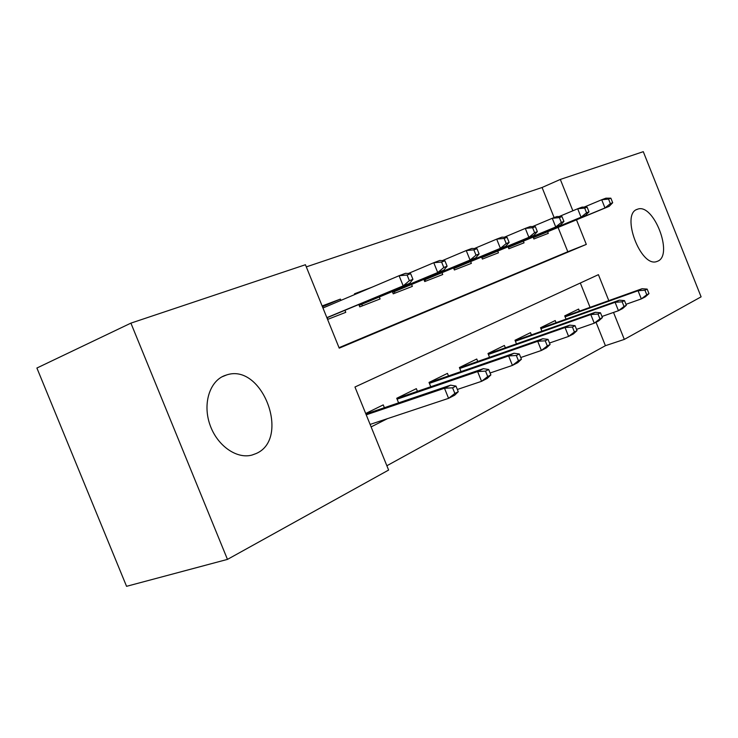 <?xml version="1.0" encoding="UTF-8"?>
<svg xmlns="http://www.w3.org/2000/svg" width="738" height="738" viewBox="0 0 738 738"><rect width="100%" height="100%" fill="white"/><g stroke="black" fill="none" stroke-linecap="round" stroke-linejoin="round"><path stroke-width="1.11" d="M657.807 261.151L656.691 261.566C640.667 267.673 620.676 214.26 637.143 209.343L637.798 209.112C653.739 203.264 673.6 254.942 657.807 261.151M256.095 453.556L252.027 455.051C236.649 459.359 217.073 445.604 209.933 424.747C202.599 403.963 209.537 381.463 224.38 375.707L226.806 374.886C262.617 363.031 290.873 438.833 256.095 453.556M608.804 300.634L598.417 274.665L354.96 387.007L388.612 470.06L227.461 559.395L126.558 586.323L36.9 368.031L130.903 323.133L305.431 264.73L339.222 348.161L586.313 244.398L576.479 219.832M554.127 217.59L542.07 187.489L306.298 266.888M542.07 187.489L560.327 179.435L643.287 151.677L701.1 296.842L624.311 339.406L613.518 312.432M322.727 306.611L340.412 299.093L322.128 305.966M372.09 287.174L354.48 293.798L354.766 294.527M339.028 347.681L567.799 251.732L558.066 227.433M327.589 319.425L345.771 312.34L344.95 310.301M340.938 300.394L340.412 299.093M358.816 304.526L359.766 306.879L380.098 298.945L379.304 296.99M392.33 291.575L393.243 293.825L412.358 286.372L411.592 284.471M423.852 279.388L424.728 281.547L442.726 274.527L441.988 272.691M453.547 267.903L454.387 269.979L471.37 263.355L470.659 261.584M481.573 257.064L482.375 259.066L498.427 252.802L497.735 251.086M508.067 246.815L508.842 248.743L524.035 242.82L523.362 241.151M533.14 237.11L533.888 238.974L548.288 233.356L547.642 231.741M386.869 465.752L605.409 345.698L596.036 322.275M590.059 307.34L580.317 283.014M371.131 426.896L387.413 418.667M384.378 407.699L383.234 404.885L365.697 413.492M398.594 402.865L396.73 398.271L416.343 388.649L417.431 391.325M430.761 386.74L429.018 382.432L447.459 373.382L448.492 375.937M461.029 371.592L459.387 367.533L476.757 359.019L477.744 361.463M489.543 357.33L488.002 353.502L504.395 345.467L505.336 347.801M516.471 343.89L515.013 340.255L530.502 332.663L531.397 334.904M541.923 331.178L540.548 327.737L555.207 320.55L556.074 322.7M566.028 319.157L564.718 315.882L578.62 309.065L579.45 311.141M227.461 559.395L130.903 323.133M605.409 345.698L624.311 339.406M572.863 210.782L560.327 179.435M567.799 251.732L586.313 244.398M365.974 413.354L366.196 413.889M458.252 391.712L455.992 386.103L452.597 387.828L454.866 393.455L458.252 391.712L454.682 395.199L448.575 398.345L444.497 388.243L450.623 385.153L365.891 413.99M452.597 387.828L444.497 388.243L366.233 414.821M454.866 393.455L448.575 398.345L370.116 424.415M450.623 385.153L455.992 386.103M327.875 319.314L327.22 317.681M323.253 307.894L322.405 306.648M412.929 279.333L410.66 273.697L407.099 275.034L409.378 280.689L412.929 279.333L409.572 283.401L403.188 285.864L399.092 275.717L322.958 308.014M409.378 280.689L403.188 285.864L326.86 317.644M409.572 283.401L326.925 317.801M407.099 275.034L399.092 275.717L405.503 273.309L410.66 273.697M399.313 396.998L399.507 397.478M490.881 374.932L488.694 369.507L485.521 371.122L487.717 376.565L490.881 374.932L487.255 378.391L481.554 381.334L477.615 371.565L483.344 368.677L396.795 398.419M485.521 371.122L477.615 371.565L397.099 399.184M487.717 376.565L481.554 381.334L457.348 389.47M483.344 368.677L488.694 369.507M521.425 359.231L519.312 353.972L516.342 355.485L518.454 360.753L521.425 359.231L517.772 362.653L512.421 365.411L508.62 355.947L513.989 353.234L429.11 382.653M516.342 355.485L508.62 355.947L429.396 383.363M518.454 360.753L512.421 365.411L490.097 372.985M513.989 353.234L519.312 353.972M550.087 344.489L548.039 339.397L545.244 340.808L547.301 345.919L550.087 344.489L546.415 347.875L541.388 350.467L537.707 341.288L542.744 338.751L459.506 367.828M545.244 340.808L537.707 341.288L459.774 368.483M547.301 345.919L541.388 350.467L520.742 357.533M542.744 338.751L548.039 339.397M577.024 330.633L575.05 325.689L572.42 327.026L574.404 331.98L577.024 330.633L573.343 333.982L568.611 336.417L565.04 327.515L569.791 325.126L488.141 353.853M572.42 327.026L565.04 327.515L488.39 354.452M574.404 331.98L568.611 336.417L549.496 343.022M569.791 325.126L575.05 325.689M362.441 305.836L361.804 304.259M354.747 294.462L356.279 293.881M447.108 266.224L444.913 260.782L441.592 262.027L443.796 267.497L447.108 266.224L443.695 270.228L437.717 272.534L433.769 262.719L408.243 273.521M443.796 267.497L437.717 272.534L359.092 305.218M443.695 270.228L359.157 305.366M441.592 262.027L433.769 262.719L439.765 260.468L444.913 260.782M394.95 293.161L394.332 291.639M479.11 253.955L476.988 248.678L473.87 249.859L476.001 255.145L479.11 253.955L475.65 257.885L470.051 260.053L466.231 250.551L442.366 260.625M476.001 255.145L470.051 260.053L392.588 292.211M475.65 257.885L392.644 292.34M473.87 249.859L466.231 250.551L471.859 248.438L476.988 248.678M425.558 281.224L424.968 279.748M509.128 242.442L507.08 237.332L504.155 238.439L506.213 243.568L509.128 242.442L505.641 246.308L500.382 248.337L496.683 239.13L474.313 248.558M506.213 243.568L500.382 248.337L424.092 279.97M505.641 246.308L424.138 280.089M504.155 238.439L496.683 239.13L501.96 237.147L507.08 237.332M454.451 269.96L453.87 268.531M537.347 231.621L535.364 226.667L532.615 227.701L534.607 232.682L537.347 231.621L533.842 235.422L528.888 237.332L525.308 228.402L504.294 237.23M534.607 232.682L528.888 237.332L453.769 268.438M533.842 235.422L453.815 268.558M532.615 227.701L525.308 228.402L530.271 226.538L535.364 226.667M602.402 317.58L600.483 312.783L598.011 314.037L599.929 318.853L602.402 317.58L598.712 320.892L594.256 323.189L590.797 314.545L595.271 312.285L515.17 340.652M598.011 314.037L590.797 314.545L515.392 341.214M599.929 318.853L594.256 323.189L576.516 329.36M595.271 312.285L600.483 312.783M563.924 221.437L561.996 216.621L559.404 217.599L561.341 222.433L563.924 221.437L560.4 225.164L555.732 226.972L552.264 218.291L532.485 226.594M561.341 222.433L555.732 226.972L481.776 257.562M560.4 225.164L481.813 257.673M559.404 217.599L552.264 218.291L556.941 216.538L561.996 216.621M626.35 305.274L624.486 300.606L622.143 301.796L624.016 306.473L626.35 305.274L622.66 308.539L618.453 310.707L615.095 302.303L619.32 300.172L540.714 328.17M622.143 301.796L615.095 302.303L540.926 328.696M624.016 306.473L618.453 310.707L601.968 316.482M619.32 300.172L624.486 300.606M588.998 211.824L587.125 207.147L584.68 208.07L586.553 212.756L588.998 211.824L585.465 215.487L581.055 217.193L577.688 208.762L559.044 216.575M586.553 212.756L581.055 217.193L508.251 247.276M585.465 215.487L508.288 247.378M584.68 208.07L577.688 208.762L582.116 207.101L587.125 207.147M648.979 293.632L647.161 289.093L644.947 290.219L646.765 294.766L648.979 293.632L645.298 296.861L641.313 298.908L638.047 290.735L642.051 288.724L564.902 316.353M644.947 290.219L638.047 290.735L565.105 316.833M646.765 294.766L641.313 298.908L625.972 304.324M642.051 288.724L647.161 289.093M612.688 202.738L610.87 198.19L608.555 199.057L610.381 203.623L612.688 202.738L609.154 206.345L604.985 207.95L601.71 199.749L584.109 207.12M610.381 203.623L604.985 207.95L533.316 237.544M609.154 206.345L533.353 237.636M608.555 199.057L601.71 199.749L605.898 198.181L610.87 198.19M226.806 374.886L222.009 376.823M637.798 209.112L636.497 209.647"/></g></svg>

